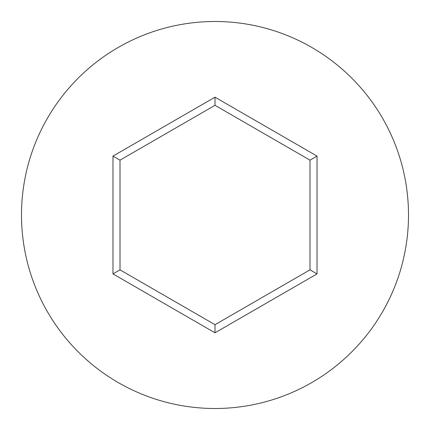 <?xml version="1.0" encoding="UTF-8"?>
<svg xmlns="http://www.w3.org/2000/svg" width="430" height="430" viewBox="0 0 430 430"><rect width="100%" height="100%" fill="white"/><g stroke="black" fill="none" stroke-linecap="round" stroke-linejoin="round"><path stroke-width="0.64" d="M408.5 215A193.5 193.5 0 0 0 215 21.5A193.5 193.5 0 0 0 21.5 215A193.5 193.5 0 0 0 215 408.5A193.5 193.5 0 0 0 408.5 215M215 332.809L112.972 273.905L112.972 156.095L215 97.191L317.028 156.095L317.028 273.905L215 332.809L215 324.688L309.992 269.841L309.992 160.159L215 105.312L120.008 160.159L120.008 269.841L215 324.688M317.028 273.905L309.992 269.841M309.992 160.159L317.028 156.095M215 105.312L215 97.191M120.008 160.159L112.972 156.095M112.972 273.905L120.008 269.841"/></g></svg>
